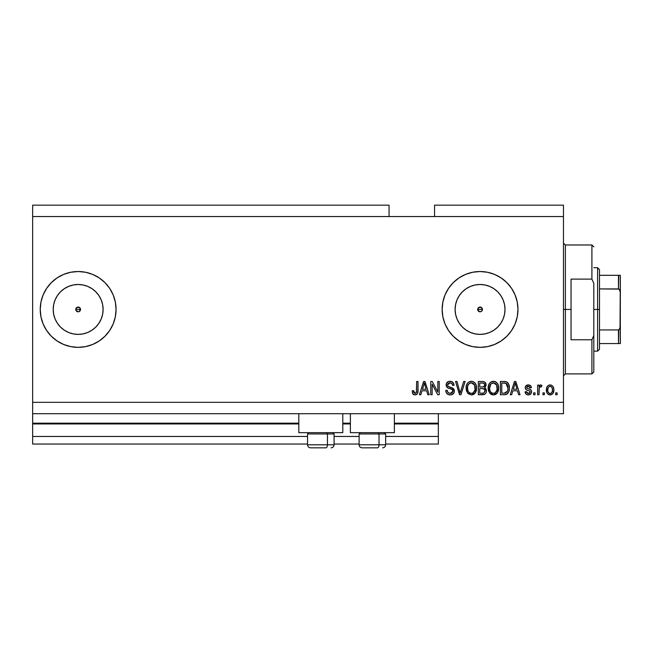 <?xml version="1.0" encoding="UTF-8"?>
<svg xmlns="http://www.w3.org/2000/svg" width="653" height="653" viewBox="0 0 653 653"><rect width="100%" height="100%" fill="white"/><g stroke="black" fill="none" stroke-linecap="round" stroke-linejoin="round"><path stroke-width="0.98" d="M438.351 444.04L385.645 444.04L438.351 444.04L438.351 436.457L385.645 436.457L438.351 436.457L438.351 423.944L394.371 423.944L438.351 423.944L438.351 444.04M359.109 444.04L334.083 444.04L359.109 444.04M307.539 444.04L32.65 444.04L307.539 444.04M359.109 436.457L334.083 436.457L359.109 436.457M307.539 436.457L32.65 436.457L32.65 444.04L32.65 436.457L307.539 436.457M350.383 423.944L342.801 423.944L350.383 423.944M298.821 423.944L32.65 423.944L32.65 436.457L32.65 423.185L298.821 423.185L32.65 423.185L32.65 423.944L298.821 423.944M438.351 423.185L438.351 423.944L438.351 423.185L394.371 423.185L438.351 423.185L438.351 413.708L438.351 423.185M350.383 423.185L342.801 423.185L350.383 423.185M32.65 413.708L32.65 423.185L32.65 413.708L563.474 413.708L32.65 413.708L32.65 402.33L563.474 402.33L563.474 216.543L389.066 216.543L389.066 205.164L32.65 205.164L389.066 205.164L389.066 216.543L32.65 216.543L563.474 216.543L563.474 205.164L434.563 205.164L563.474 205.164L563.474 402.33L32.65 402.33L32.65 413.708M480.967 311.628L481.734 311.114L480.061 311.808L478.388 311.114L477.874 308.534L477.874 310.346L480.061 311.808A2.367 2.367 0 0 1 477.694 309.44A2.367 2.367 0 0 1 480.061 307.065L477.874 308.526L479.155 307.245L481.734 307.759L482.428 309.44L481.718 311.13M75.96 308.526L75.96 310.346L78.148 311.808A2.367 2.367 0 0 1 75.781 309.44A2.367 2.367 0 0 1 78.148 307.065L75.96 308.526L77.242 307.245L79.829 307.759L80.523 309.44L79.054 311.628L77.242 311.628L75.96 310.346L75.96 308.526L77.242 307.245M73.283 333.903L78.148 334.385A24.953 24.953 0 0 1 53.203 309.44A24.953 24.953 0 0 1 78.148 284.488L83.013 284.969L87.698 286.389L92.008 288.691L95.787 291.793L98.897 295.58L101.199 299.89L102.619 304.567L103.101 309.44L102.619 314.305L101.199 318.982L98.897 323.3L95.787 327.08L92.008 330.181L87.698 332.491L83.013 333.903L78.148 334.385L73.283 333.903L68.606 332.491L64.288 330.181L60.509 327.08L57.407 323.3L55.097 318.982L53.677 314.305L53.203 309.44L53.677 304.567L55.097 299.89L57.407 295.58L60.509 291.793L64.288 288.691L68.606 286.389L73.283 284.969L78.148 284.488A24.953 24.953 0 0 1 103.101 309.44A24.953 24.953 0 0 1 78.148 334.385L83.013 333.903M475.196 333.903L480.061 334.385A24.953 24.953 0 0 1 455.108 309.44A24.953 24.953 0 0 1 480.061 284.488L484.926 284.969L489.611 286.389L493.921 288.691L497.7 291.793L500.802 295.58L503.112 299.89L504.532 304.567L505.006 309.44L504.532 314.305L503.112 318.982L500.802 323.3L497.7 327.08L493.921 330.181L489.611 332.491L484.926 333.903L480.061 334.385L475.196 333.903L470.511 332.491L466.201 330.181L462.422 327.08L459.32 323.3L457.01 318.982L455.59 314.305L455.108 309.44L455.59 304.567L457.01 299.89L459.32 295.58L462.422 291.793L466.201 288.691L470.511 286.389L475.196 284.969L480.061 284.488A24.953 24.953 0 0 1 505.006 309.44A24.953 24.953 0 0 1 480.061 334.385L484.926 333.903M459.01 340.972A37.915 37.915 0 0 0 480.061 347.355A37.915 37.915 0 0 1 442.146 309.44A37.915 37.915 0 0 1 480.061 271.526A37.915 37.915 0 0 0 459.01 277.9M458.977 277.925A37.915 37.915 0 0 0 458.977 340.948L453.247 336.246L448.538 330.5L445.028 323.945L442.873 316.836L442.146 309.44L442.873 302.037L445.028 294.927L448.538 288.373L453.247 282.627L458.994 277.909L465.548 274.407L472.666 272.252L480.061 271.526L487.456 272.252L494.574 274.407L501.129 277.909L506.875 282.627L511.585 288.373L515.086 294.927L517.249 302.037L517.976 309.44L517.249 316.836L515.086 323.945L511.585 330.5L506.875 336.246L501.129 340.964L494.574 344.466L487.456 346.629L480.061 347.355L472.666 346.629L465.548 344.466L458.994 340.964M78.148 271.526A37.915 37.915 0 0 0 40.233 309.44A37.915 37.915 0 0 0 78.148 347.355A37.915 37.915 0 0 1 40.233 309.44A37.915 37.915 0 0 1 78.148 271.526L85.543 272.252L92.661 274.407L99.215 277.909L104.962 282.627L109.68 288.373L113.181 294.927L115.336 302.037L116.063 309.44L115.336 316.836L113.181 323.945L109.68 330.5L104.962 336.246L99.215 340.964L92.661 344.466L85.543 346.629L78.148 347.355L70.753 346.629L63.643 344.466L57.08 340.964L51.342 336.246L46.624 330.5L43.122 323.945L40.959 316.836L40.233 309.44A37.915 37.915 0 0 1 63.741 274.366A37.915 37.915 0 0 0 40.233 309.44L40.959 302.037L43.122 294.927L46.624 288.373L51.342 282.627L57.08 277.909L63.643 274.407L70.753 272.252L78.148 271.526A37.915 37.915 0 0 1 116.063 309.44A37.915 37.915 0 0 1 78.148 347.355A37.915 37.915 0 0 0 116.063 309.465M298.821 432.661L298.821 413.708L298.821 432.661L342.801 432.661L342.801 413.708L342.801 432.661L298.821 432.661M394.371 432.661L394.371 413.708L394.371 432.661L350.383 432.661L394.371 432.661M350.383 413.708L350.383 432.661L350.383 413.708M481.734 307.759L482.249 310.346L482.249 308.534L480.967 307.245L481.734 307.759M32.65 205.164L32.65 402.33L32.65 205.164M432.147 394.747L432.147 384.184L432.147 394.747L430.768 394.747L430.768 381.474L432.237 381.474L437.837 392.053L437.837 381.474L439.216 381.474L439.216 394.747L437.739 394.747L432.147 384.184L437.739 394.747L439.216 394.747L439.216 381.474L437.837 381.474L437.837 392.053L432.237 381.474L430.768 381.474L430.768 394.747L432.147 394.747L430.768 394.747L430.768 381.474L432.237 381.474M450.603 394.91L450.203 394.918C452.741 394.845 454.137 393.563 454.382 391.057L453.688 393.318L451.394 394.804L448.456 394.641L446.432 392.984L445.762 390.437L447.142 390.265L447.844 392.29L449.705 393.318L451.77 393.09L452.953 391.588L452.333 389.588L447.729 387.858L446.358 386.307L446.366 383.482L448.489 381.515L451.533 381.548L453.304 382.854L454.039 385.27L452.66 385.441L451.925 383.531L450.007 382.854L448.244 383.352L447.509 385.335L448.391 386.658L453.19 388.404L454.382 391.057L452.333 387.89L447.917 386.323L447.485 384.976L450.007 382.854C451.647 382.919 452.529 383.784 452.66 385.441L454.039 385.27C453.843 382.748 452.48 381.425 449.958 381.303C447.591 381.393 446.309 382.609 446.105 384.944C446.334 387.025 447.525 388.233 449.688 388.584C451.484 388.715 452.586 389.555 453.002 391.098L450.317 393.367C448.374 393.245 447.321 392.216 447.142 390.265L445.762 390.437C445.934 393.253 447.411 394.747 450.203 394.918L447.827 394.355M460.732 391.106L463.687 381.474L465.124 381.474L460.945 394.747L459.516 394.747L455.549 381.474L456.969 381.474L460.153 393.196L463.687 381.474L465.124 381.474L463.687 381.474L460.153 393.196L456.969 381.474L455.549 381.474L459.516 394.747L460.945 394.747L459.516 394.747L455.549 381.474L456.969 381.474L459.859 392.004M471.36 394.918L468.201 393.71L466.413 390.674L466.34 385.85L467.621 383.099L469.564 381.638L472.56 381.45L474.764 382.731L476.208 385.246L476.592 388.755L475.898 391.808L474.054 394.102L471.36 394.918L475.262 392.894L476.617 388.127C476.714 384.266 474.96 381.997 471.368 381.303C467.695 382.013 465.94 384.339 466.103 388.29L467.442 392.837L471.36 394.918L467.442 392.837M493.415 394.918L490.264 393.71L488.468 390.674L488.403 385.85L489.685 383.099L491.627 381.638L494.615 381.45L496.819 382.731L498.272 385.246L498.655 388.755L497.961 391.808L496.109 394.102L493.415 394.918L497.325 392.894L498.672 388.127C498.77 384.266 497.023 381.997 493.423 381.303C489.758 382.013 488.003 384.339 488.158 388.29L489.505 392.837L493.415 394.918M544.349 392.853L544.349 394.747L542.97 394.747L542.97 392.853L544.349 392.853L542.97 392.853L542.97 394.747L544.349 394.747L542.97 394.747L542.97 392.853L544.349 392.853L544.349 394.747L544.349 392.853M553.826 389.825L553.075 393.253L551.001 394.82L548.447 394.494L546.814 392.502L546.716 387.613L547.745 385.874L549.255 385.025L550.977 385.025L552.462 385.866L553.409 387.286L553.826 389.825C553.94 387.049 552.699 385.417 550.12 384.927C547.5 385.425 546.267 387.09 546.414 389.923C546.267 392.747 547.508 394.412 550.12 394.918C552.773 394.396 554.005 392.698 553.826 389.825L553.817 390.274M415.022 394.918L412.949 393.988L412.157 390.788L413.537 390.616L414.443 393.22L415.528 393.302L416.377 392.584L416.638 381.474L418.018 381.474L417.806 392.608L417.079 394.094L415.022 394.918C417.283 394.469 418.279 392.992 418.018 390.486L418.018 381.474L416.638 381.474L416.459 392.371L415.079 393.367L413.537 390.616L412.157 390.788L412.949 393.988L414.435 394.877M511.658 394.747L512.817 390.788L511.658 394.747L510.222 394.747L514.458 381.474L515.805 381.474L520.041 394.747L518.613 394.747L517.454 390.788L512.817 390.788L517.454 390.788L518.613 394.747L520.041 394.747L515.805 381.474L514.458 381.474L510.222 394.747L511.658 394.747L510.222 394.747L514.458 381.474L515.805 381.474L520.041 394.747L518.613 394.747M531.591 391.808L531.085 393.62L529.583 394.739L527.706 394.877L526.032 394.086L525.045 391.816L526.424 391.645L527.012 393.041L528.424 393.539L529.665 393.188L530.212 392.045L529.828 391.114L526.775 390.004L525.494 388.861L525.265 387.098L526.106 385.613L528.857 384.96L530.856 386.037L531.42 387.686L530.04 387.858L529.526 386.698L528.326 386.307L527.183 386.527L526.604 387.604L527.028 388.29L530.742 389.702L531.591 391.808C531.436 390.061 530.432 389.074 528.579 388.837L527.028 388.29L526.596 387.482L528.326 386.307L530.04 387.858L531.42 387.686C531.167 385.874 530.114 384.96 528.277 384.927C526.416 384.952 525.396 385.866 525.216 387.678C525.551 389.417 526.677 390.404 528.595 390.641L529.901 391.171L530.212 392.045L528.424 393.539L526.424 391.645L525.045 391.816C525.29 393.783 526.391 394.82 528.334 394.918C530.35 394.845 531.444 393.808 531.591 391.808L531.583 392.135M535.036 392.853L535.036 394.747L533.656 394.747L533.656 392.853L535.036 392.853L533.656 392.853L533.656 394.747L535.036 394.747L533.656 394.747L533.656 392.853L535.036 392.853L535.036 394.747L535.036 392.853M539.247 387.776L539.003 394.747L537.623 394.747L537.623 385.099L539.003 385.099L539.003 386.641L540.325 384.968L541.933 385.441L541.419 386.821L539.451 387.278L539.003 389.743L539.247 387.776L540.48 386.649L541.419 386.821L541.933 385.441L540.635 384.927L539.003 386.641L539.003 385.099L537.623 385.099L537.623 394.747L539.003 394.747L537.623 394.747L537.623 385.099L539.003 385.099M557.099 392.853L557.099 394.747L555.719 394.747L555.719 392.853L557.099 392.853L555.719 392.853L555.719 394.747L557.099 394.747L555.719 394.747L555.719 392.853L557.099 392.853L557.099 394.747L557.099 392.853M504.908 394.73L504.312 394.747C507.912 394.208 509.593 391.971 509.356 388.037L508.818 391.563L507.079 394.045L504.908 394.73L500.394 394.747L500.394 381.474L505.202 381.523L507.087 382.136L508.744 384.364L509.356 388.037C509.577 385.213 508.54 383.107 506.246 381.727L500.394 381.474L500.394 394.747L504.312 394.747L500.394 394.747L500.394 381.474M482.82 394.739L482.42 394.747C484.983 394.73 486.322 393.433 486.436 390.853L485.856 393.155L484.746 394.281L478.339 394.747L478.339 381.474L483.498 381.556L485.048 382.299L486.069 385.229L484.608 387.596L486.028 388.927L486.436 390.853L484.608 387.596L486.093 384.813C485.897 382.601 484.681 381.491 482.453 381.474L478.339 381.474L478.339 394.747L482.42 394.747L478.339 394.747L478.339 381.474L482.453 381.474M420.826 394.747L421.985 390.788L420.826 394.747L419.397 394.747L423.634 381.474L424.981 381.474L429.217 394.747L427.788 394.747L426.621 390.788L421.985 390.788L426.621 390.788L427.788 394.747L429.217 394.747L424.981 381.474L423.634 381.474L419.397 394.747L420.826 394.747L419.397 394.747L423.634 381.474L424.981 381.474L429.217 394.747L427.788 394.747M563.474 413.708L563.474 402.33L563.474 413.708M434.563 205.164L434.563 216.543L434.563 205.164M79.054 307.245L78.148 307.065A2.367 2.367 0 0 1 80.523 309.44A2.367 2.367 0 0 1 78.148 311.808L79.054 311.628L77.242 311.628L75.96 310.346M412.712 393.62L412.312 392.461M412.157 390.788L413.537 390.616M413.602 391.49L413.855 392.551M416.271 392.755L416.581 391.743M416.638 381.474L418.018 381.474L417.993 391.253M417.3 393.824L417.887 392.233M417.814 392.6L417.634 393.188M417.087 394.094L416.1 394.747M413.863 394.714L413.308 394.379M412.827 393.808L413.137 394.216M413.602 391.498L413.561 391.057M514.703 384.756L515.135 382.862L516.996 389.237L513.266 389.237L514.515 385.376L513.266 389.237L516.996 389.237L515.135 382.862L514.703 384.756M515.748 385.139L515.609 384.666M526.8 394.624L527.257 394.787M525.355 393.033L525.714 393.702M526.032 394.086L525.51 393.367M525.363 393.041L525.159 392.429M525.045 391.816L526.489 392.02M526.489 392.029L527.012 393.041M527.967 393.506L529.069 393.473M530.212 392.045L529.754 391.065M529.975 391.261L528.595 390.633M528.032 390.461L527.583 390.314M527.428 390.257L526.114 389.612M525.845 389.359L525.543 388.951M525.494 388.861L525.281 388.29L525.494 388.861M525.232 387.988L525.224 387.384M525.436 386.527L526.106 385.621M527.983 384.935L528.857 384.96M529.436 385.082L529.967 385.303M530.456 385.613L530.865 386.045M531.142 386.56L531.313 387.107M531.42 387.686L530.04 387.858L529.812 387.066M528.963 386.388L527.738 386.347M526.628 387.196L527.028 388.29L529.673 389.196M526.596 387.482L526.849 388.135M529.689 389.196L530.497 389.539M530.701 389.67L531.509 391M531.085 393.62L530.269 394.42M530.163 394.485L528.971 394.877M528.13 388.698L527.183 388.372M539.003 386.641L539.223 386.16M540.806 384.935L541.933 385.441L541.419 386.821L540.129 386.707L541.419 386.821M539.003 394.747L539.003 389.743M539.329 387.531L540.104 386.715M540.717 386.658L541.19 386.747M549.687 394.902L549.263 394.82M547.753 393.955L547.206 393.294M546.569 391.653L546.447 390.804M546.716 387.621L546.928 387.058M547.19 386.552L548.43 385.352M549.899 384.935L551.263 385.115M553.409 387.286L553.654 388.102M553.654 388.111L553.785 388.951M553.075 393.245L552.536 393.939M551.32 394.722L550.561 394.902M546.716 387.613L546.569 388.184M549.042 386.633L548.226 387.596L547.794 389.914C547.63 388.004 548.389 386.796 550.087 386.307C551.818 386.772 552.609 387.972 552.446 389.914L552.16 387.947M552.356 391.139L552.446 389.914C552.609 391.833 551.842 393.041 550.153 393.539L551.099 393.277M547.949 391.465L547.81 390.518M550.691 386.396L549.41 386.429M552.218 388.127L551.712 387.131M551.997 387.564L550.683 386.388M551.573 386.968L550.961 386.503M550.748 393.441L552.014 392.249L552.438 390.216M548.544 392.747L550.153 393.539C548.414 393.073 547.63 391.865 547.794 389.914L547.81 389.319M504.14 381.474L505.202 381.523M505.993 381.646L506.467 381.809M507.087 382.136L507.789 382.764M507.993 383.009L508.336 383.523M509.348 387.564L509.324 387.074M509.307 389.229L508.997 391.008M508.965 391.123L508.826 391.547M508.312 392.649L507.61 393.596M507.055 394.061L506.108 394.51M506.075 394.518L505.504 394.649M505.414 394.665L504.916 394.722M507.626 385.352L507.822 386.103M507.977 387.686L507.879 389.563M505.43 393.073L507.454 391.261L504.14 393.196L505.887 392.943M501.773 393.196L501.773 383.033L505.985 383.295L501.773 383.033L501.773 393.196L504.14 393.196L501.773 393.196M507.25 384.519L505.985 383.295L507.977 388.437M507.912 386.682L507.74 385.743M504.94 393.155L505.349 393.098M488.664 391.261L488.477 390.69M488.183 388.894L488.175 387.67M488.215 387.033L488.403 385.841M489.35 383.54L489.685 383.091M490.419 382.364L491.627 381.638M492.215 381.45L492.795 381.344M493.725 381.319L494.207 381.368M494.615 381.45L495.194 381.638M497.48 383.564L497.806 384.119M498.672 388.127L498.655 388.764M498.606 389.384L498.386 390.592M498.296 390.935L497.831 392.069M497.325 392.894L496.957 393.335M496.558 393.743L496.149 394.077M496.092 394.118L495.668 394.379M495.064 394.649L494.076 394.877M493.995 394.894L494.55 394.796M492.746 394.877L492.305 394.804M492.272 394.796L491.203 394.388M491.178 394.379L489.505 392.837M488.232 389.49L488.468 390.674M495.627 394.404L496.109 394.102M498.663 387.523L498.614 386.927M498.41 385.743L497.961 384.437M496.337 382.299L495.733 381.899M493.701 382.87L490.893 383.907L492.501 382.968M496.476 384.617L494.468 383.017L495.815 383.809M490.942 383.858L489.538 388.306C489.326 385.246 490.623 383.433 493.439 382.854L496.721 385.09L497.292 388.086C497.447 391.057 496.149 392.812 493.407 393.367L495.162 392.902L497.137 389.874M496.827 390.927L495.162 392.902M492.525 393.261L491.334 392.682L493.407 393.367C490.738 392.853 489.448 391.163 489.538 388.306L489.995 390.927L489.546 387.841L490.125 385.017M489.807 385.907L489.97 385.384L489.807 385.907M497.064 386.094L496.174 384.184M497.129 389.914L496.606 384.854M497.211 386.837L497.08 386.184M494.313 393.261L494.745 393.114M489.987 390.91L490.934 392.331M490.983 392.38L490.411 391.71M482.82 381.483L483.816 381.63M484.142 381.727L484.722 382.038M485.138 382.389L485.497 382.829M485.514 382.862L485.824 383.433M485.832 383.458L486.028 384.111M486.093 384.813L486.069 385.229M486.003 385.637L484.983 387.327M486.379 391.661L486.199 392.412M485.865 393.139L484.771 394.265M484.999 391.539L484.624 389.384L482.257 388.543C483.979 388.429 484.91 389.204 485.057 390.861C484.91 389.204 483.979 388.429 482.257 388.543L479.718 388.543L482.257 388.543M483.938 392.959L485.057 390.861L483.791 393.033L482.453 393.196L484.093 392.886M483.204 383.099L479.718 383.033L479.718 386.992L483.506 386.87L484.714 385.033L483.506 386.87L479.718 386.992L479.718 383.033L481.971 383.033C483.62 382.821 484.534 383.491 484.714 385.033L484.281 383.646L482.575 383.042M482.151 386.992L483.832 386.731M483.506 386.87L484.657 385.621L484.534 384.07M479.718 393.196L479.718 388.543L479.718 393.196L482.453 393.196L479.718 393.196M483.302 393.147L482.453 393.196M484.657 385.621L484.714 385.033M482.469 383.042L481.971 383.033M466.577 391.188L466.103 388.29M466.12 387.662L466.34 385.874M467.295 383.531L467.63 383.091M469.017 381.907L469.564 381.638M470.152 381.45L470.74 381.344M472.552 381.45L473.115 381.638M474.241 382.274L474.755 382.723M475.106 383.123L475.759 384.135M476.037 384.748L476.2 385.197M475.906 384.437L476.551 386.919M476.453 390.021L476.315 390.633M476.233 390.935L475.604 392.371M475.262 392.894L473.107 394.608M473.001 394.649L472.021 394.877M471.931 394.894L472.494 394.796M474.494 393.743L474.902 393.335M474.813 382.78L473.131 381.638M471.637 382.87L469.572 383.327M474.421 384.617L472.413 383.017L473.76 383.809M467.719 386.029L467.483 388.306C467.27 385.246 468.568 383.433 471.376 382.854L474.658 385.09L475.237 388.086C475.384 391.057 474.086 392.812 471.344 393.367L473.107 392.902L475.074 389.874M474.772 390.927L473.107 392.902M470.462 393.261L469.27 392.682L471.344 393.367C468.683 392.853 467.393 391.163 467.483 388.306L467.932 390.927L467.515 387.368M468.062 385.017L467.564 386.894M470.413 382.976L469.989 383.123M468.878 383.858L467.752 385.874M475 386.094L474.119 384.184M475.066 389.914L474.543 384.854M475.147 386.837L475.025 386.184M472.258 393.261L472.682 393.114M467.923 390.91L468.878 392.331M468.919 392.38L468.356 391.71M460.945 394.747L465.124 381.474L460.945 394.747M460.153 393.196L460.006 392.6M446.987 393.702L446.448 393.016M445.844 391.359L446.056 392.184M445.762 390.437L447.142 390.265L447.232 390.886M447.517 391.792L448.113 392.575M449.697 393.318L450.815 393.343M451.582 393.171L452.276 392.755M452.994 391.343L452.986 390.812M452.709 390.012L452.333 389.596M451.803 389.27L450.603 388.853M447.223 387.498L446.366 386.315M447.803 381.825L448.333 381.572M448.521 381.507L449.207 381.36M449.582 381.319L450.358 381.319M450.766 381.36L452.341 381.932M452.888 382.372L453.957 384.462M453.313 382.862L453.745 383.686M454.039 385.27L452.66 385.441L452.594 384.935M451.043 383.009L451.876 383.491M451.027 383.001L450.537 382.895M450.505 382.887L449.542 382.878M448.546 383.164L448.031 383.54M447.509 385.335L447.525 384.527M447.713 386.021L447.485 384.976L448.023 386.421M453.59 388.772L454.088 389.555M454.113 389.621L454.268 390.078M454.308 391.865L453.696 393.31M453.672 393.335L453.28 393.816M453.149 393.939L451.786 394.706M447.77 394.314L448.456 394.641M452.521 394.388L453.166 393.922M446.358 386.307L447.158 387.441M447.656 392.045L447.387 391.482M437.837 381.474L439.216 381.474L439.216 394.747L437.739 394.747M423.879 384.756L424.303 382.862L426.172 389.237L422.442 389.237L423.691 385.376L422.442 389.237L426.172 389.237L424.662 384.233M424.923 385.139L424.785 384.666M424.303 382.862L424.042 384.127M515.299 383.548L515.135 382.862M550.381 386.323L549.785 386.323M549.018 393.188L549.557 393.457M549.85 393.522L550.455 393.522M506.948 392.167L507.708 390.478M507.797 390.078L507.92 389.261M507.503 385.033L507.006 384.152M506.548 383.654L505.757 383.213M505.528 383.148L504.108 383.033M493.439 382.854L492.966 382.887M490.893 383.907L490.313 384.658M492.958 393.343L493.864 393.343M497.26 389.008L497.219 386.935M471.376 382.854L470.903 382.887M468.83 383.907L468.25 384.658M470.903 393.343L471.809 393.343M475.196 389.008L475.164 386.935M63.741 344.506A37.915 37.915 0 0 1 40.233 309.44A37.915 37.915 0 0 0 63.741 344.506M116.063 309.416A37.915 37.915 0 0 0 92.661 274.407M113.181 323.945L113.655 322.745M46.624 288.373L43.122 294.927M51.342 336.246L52.509 337.372M64.288 330.181L60.509 327.08L57.407 323.3L60.509 327.08L64.288 330.181M57.407 295.58L60.509 291.793L64.288 288.691L60.509 291.793L57.407 295.58M517.976 309.4A37.915 37.915 0 0 0 480.061 271.526A37.915 37.915 0 0 1 517.976 309.44A37.915 37.915 0 0 1 480.061 347.355A37.915 37.915 0 0 0 517.976 309.473M489.872 346.066L493.374 344.939M501.129 340.964L506.875 336.246M493.374 273.934L487.456 272.252M448.538 330.5L453.247 336.246M493.921 330.181L497.7 327.08L500.802 323.3M504.532 314.305L505.006 309.44L504.532 304.567M500.802 295.58L497.7 291.793L493.921 288.691M484.926 284.969L480.061 284.488L475.196 284.969M466.201 288.691L462.422 291.793L459.32 295.58M455.59 304.567L455.108 309.44L455.59 314.305M459.32 323.3L462.422 327.08L466.201 330.181M480.967 307.245L480.061 307.065A2.367 2.367 0 0 1 482.428 309.44A2.367 2.367 0 0 1 480.061 311.808L477.874 310.346M477.874 308.534L479.155 307.245M92.008 330.181L95.787 327.08L98.897 323.3M102.619 314.305L103.101 309.44L102.619 304.567M98.897 295.58L95.787 291.793L92.008 288.691M83.013 284.969L78.148 284.488L73.283 284.969M53.677 304.567L53.203 309.44L53.677 314.305M79.821 307.759L80.335 310.346L79.829 307.759M79.054 311.628L80.335 310.346M481.734 311.114L482.249 310.346M310.632 447.836L325.929 447.836A3.036 1.518 -90 0 0 327.447 444.799L327.447 433.951L326.802 432.661L327.447 433.951L307.539 433.951L327.447 433.951L327.447 444.799L307.612 444.799M308.828 432.661L307.539 433.951L307.539 444.799C307.726 446.636 308.738 447.648 310.575 447.836C308.738 447.648 307.726 446.636 307.539 444.799L334.083 444.799C333.895 446.636 332.891 447.648 331.047 447.836L330.998 447.836M331.047 447.836C332.891 447.648 333.895 446.636 334.083 444.799L334.083 433.951L327.447 433.951L334.083 433.951L332.793 432.661M311.122 447.836L325.929 447.836A3.036 1.518 90 0 0 327.447 444.799L334.01 444.799M362.195 447.836L377.499 447.836A3.036 1.518 -90 0 0 379.018 444.799L379.018 433.951L378.373 432.661L379.018 433.951L359.109 433.951L379.018 433.951L379.018 444.799L359.174 444.799M360.399 432.661L359.109 433.951L359.109 444.799C359.289 446.636 360.301 447.648 362.137 447.836C360.301 447.648 359.289 446.636 359.109 444.799L385.645 444.799L385.645 433.951L379.018 433.951L385.645 433.951L384.364 432.661M362.684 447.836L377.499 447.836A3.036 1.518 90 0 0 379.018 444.799L385.58 444.799M563.474 243.087L565.376 244.981L565.376 309.44L571.057 309.44L571.057 279.109L591.912 279.109L593.806 283.378L593.806 335.503L591.912 339.772L591.912 373.891L591.912 339.772L571.057 339.772L571.057 309.44L565.376 309.44L565.376 244.981L565.376 309.44L563.474 309.44L565.376 309.44L565.376 373.891L563.474 375.793M591.912 279.109L591.912 244.981L591.912 279.109L593.806 283.378L593.806 371.998L593.806 335.503L591.912 339.772L571.057 339.772L571.057 279.109L591.912 279.109M565.376 309.44L565.376 373.891L565.376 309.44M618.799 329.879L618.456 343.56L599.495 343.56L599.495 309.44L597.601 309.44L597.601 351.143L597.601 309.44L593.806 309.44L597.601 309.44L597.601 267.73L597.601 309.44L599.495 309.44L599.495 349.249L599.495 343.56L620.35 343.56L620.35 325.961L619.591 329.202M482.428 309.44L477.694 309.44L482.428 309.44M80.523 309.44L75.781 309.44L80.523 309.44M618.799 275.313L618.456 288.928L619.028 289.099L599.495 288.928L599.495 309.44L599.495 269.624L599.495 288.928L618.456 288.928L619.468 289.508L620.35 292.911L620.277 343.56M619.028 343.56L618.456 343.56L618.456 329.945L599.495 329.945L618.456 329.945L620.015 328.312L620.35 275.313L620.35 292.911L620.015 290.577L619.028 289.099M618.456 275.313L599.495 275.313L620.334 275.313L618.456 275.313L618.456 288.928M619.468 343.56L620.015 343.56L619.468 343.56M385.645 444.799C385.466 446.636 384.454 447.648 382.617 447.836C384.454 447.648 385.466 446.636 385.645 444.799M593.806 371.998L591.912 373.891L565.376 373.891M565.376 244.981L591.912 244.981L593.806 246.875M599.495 349.249L597.601 351.143L593.806 351.143M593.806 267.73L597.601 267.73L599.495 269.624"/></g></svg>
